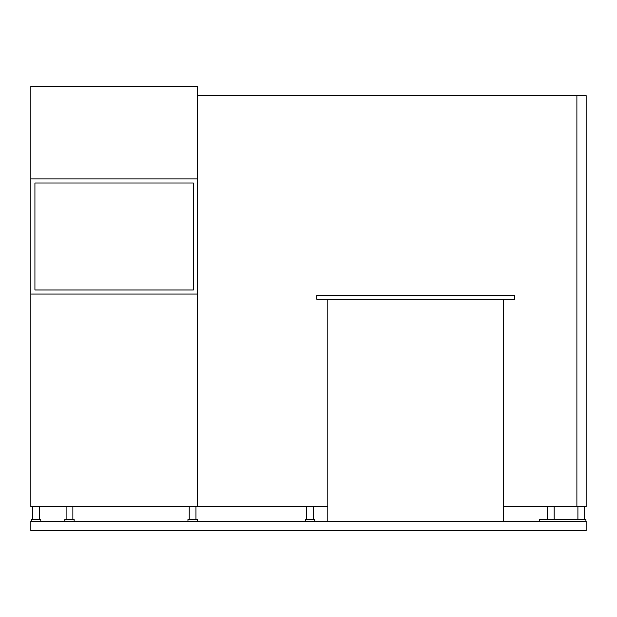 <?xml version="1.0" encoding="UTF-8"?>
<svg xmlns="http://www.w3.org/2000/svg" width="617" height="617" viewBox="0 0 617 617"><rect width="100%" height="100%" fill="white"/><g stroke="black" fill="none" stroke-linecap="round" stroke-linejoin="round"><path stroke-width="0.93" d="M30.85 294.062L197.44 294.062L197.44 178.93L30.85 178.93L30.85 506.557L327.804 506.557M503.649 506.557L586.15 506.557L586.15 95.635L576.895 95.635L576.895 506.557M197.44 95.635L576.895 95.635M193.36 289.982L34.93 289.982L34.93 183.01L193.36 183.01L193.36 289.982M30.85 178.93L30.85 86.38L197.44 86.38L197.44 178.93M197.44 294.062L197.44 506.557M306.742 519.514L306.742 506.557M313.505 519.514L313.505 506.557M305.492 521.365L305.492 519.514L314.747 519.514L314.747 521.365M577.913 519.514L577.913 506.557M584.677 519.514L584.677 506.557M585.919 521.365L585.919 519.514L539.644 519.514L539.644 521.365M547.372 519.514L547.372 506.557M554.135 519.514L554.135 506.557M31.544 521.365L31.544 519.514L40.799 519.514L40.799 521.365M32.794 519.514L32.794 506.557M39.557 519.514L39.557 506.557M187.954 521.365L187.954 519.514L197.209 519.514L197.209 521.365M189.203 519.514L189.203 506.557M195.967 519.514L195.967 506.557M66.112 519.514L66.112 506.557M72.875 519.514L72.875 506.557M64.862 521.365L64.862 519.514L74.117 519.514L74.117 521.365M514.632 299.245L514.632 295.543L316.822 295.543L316.822 299.245L514.632 299.245M327.804 521.365L327.804 299.245M503.649 521.365L503.649 299.245M30.85 530.62L586.15 530.62L586.15 521.365L30.85 521.365L30.85 530.62"/></g></svg>
